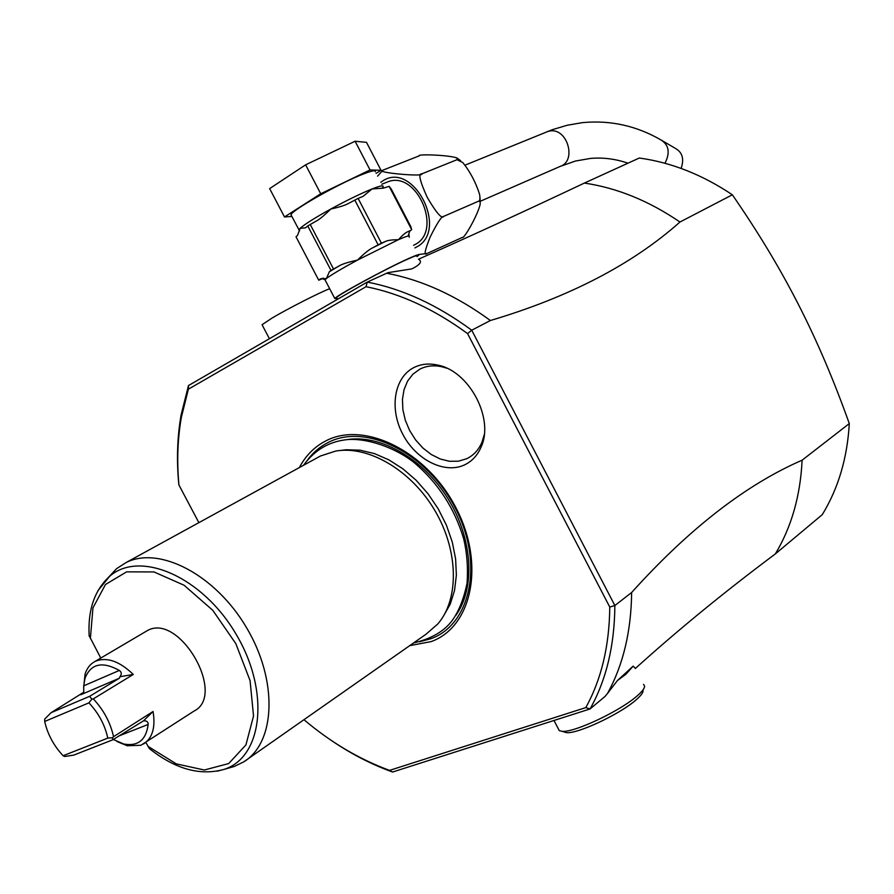 <?xml version="1.0" encoding="UTF-8"?>
<svg xmlns="http://www.w3.org/2000/svg" width="894" height="894" viewBox="0 0 894 894"><rect width="100%" height="100%" fill="white"/><g stroke="black" fill="none" stroke-linecap="round" stroke-linejoin="round"><path stroke-width="1.34" d="M462.064 237.525L462.41 237.323C463.673 239.815 478.547 213.822 480.223 203.765L480.022 201.441L478.491 201.217C479.922 201.072 480.279 198.747 479.564 194.266C475.664 182.141 470.065 171.57 462.768 162.552L456.99 159.713L457.091 158.07C449.85 154.997 416.515 153.88 419.286 155.835L382.867 170.184C373.86 172.553 424.661 177.09 421.778 173.883L456.99 159.713M377.57 176.14L383.012 170.061M421.778 173.883C418.012 173.246 419.845 181.102 427.287 197.451C436.428 213.04 441.938 219.332 443.815 216.326L478.491 201.217M443.815 216.326C441.703 216.002 437.088 223.042 429.969 237.458C424.639 250.946 423.711 256.265 427.209 253.415L461.762 237.692M427.209 253.415L418.381 254.566M386.085 182.532L387.694 181.895C416.537 169.826 443.078 230.473 415.218 244.442L413.553 245.314M408.804 233.949L409.318 237.156M382.509 187.55L383.504 188.098M291.533 215.789L291.008 214.783C291.746 210.146 341.106 182.342 364.093 173.738C372.206 170.631 375.949 169.972 375.301 171.771M376.117 173.347L381.012 170.262L370.038 169.949L320.734 193.763L284.493 216.963L291.857 216.415M381.012 170.262L366.495 142.358L355.108 141.252L370.038 169.949M355.108 141.252L305.625 164.82L320.734 193.763M305.625 164.82L269.653 188.6L284.493 216.963M378.151 244.844L372.206 248.051C369.043 249.594 364.115 253.617 357.421 260.12C348.504 262.065 342.491 263.942 339.374 265.775L331.015 270.424L307.759 225.936L317.437 220.393C320.577 218.516 325.025 214.728 330.769 209.051C338.904 207.229 344.57 205.486 347.755 203.832L358.103 198.401L381.436 243.202L378.151 244.844L354.784 200.021M358.103 198.401L363.065 196.378L372.027 188.969L383.325 188.142L389.147 186.354L411.642 229.613L410.871 226.741L391.304 189.126L389.147 186.354M408.379 235.2L409.687 231.233L411.642 229.613M410.737 230.44L407.865 231.691C405.742 232.451 402.591 235.111 398.422 239.681C391.896 239.782 387.605 240.363 385.537 241.414L381.436 243.202M407.865 231.691L410.592 230.551M325.338 280.425L334.803 298.518C336.412 295.545 386.063 268.591 408.312 258.668C416.179 255.125 419.644 253.974 418.705 255.192L417.062 256.567M331.015 270.424L329.35 271.742L326.433 278.503L320.32 278.928L318.722 280.191L322.969 278.503M318.722 280.191L296.015 236.787L297.534 235.379L300.172 228.294L305.524 227.858L307.759 225.936M333.484 268.949L310.196 224.405M334.803 298.518L337.116 298.451M416.85 256.153C417.744 254.98 414.425 256.097 406.893 259.483C385.627 268.971 338.2 294.718 336.658 297.568L336.904 298.06M584.385 183.069C617.139 187.908 648.999 200.893 679.954 222.025L732.354 194.791C702.338 174.676 671.327 162.429 639.299 158.026L584.385 183.069C526.309 210.548 471.015 235.938 418.493 259.226C422.516 261.461 420.292 264.68 411.799 268.893L387.951 272.659L367.233 282.091L188.478 385.56L188.377 389.181L181.314 417.52L181.102 414.961L188.478 385.56M679.954 222.025C632.505 264.255 569.322 297.087 490.393 320.51C456.286 295.59 421.7 279.833 386.644 273.24M490.393 320.51L471.719 330.21L467.562 333.596L609.764 607.048C609.384 645.826 601.405 679.339 585.805 707.601L389.549 770.382C359.332 759.274 330.802 742.389 303.949 719.704M467.562 333.596C434.138 309.123 400.3 293.489 366.059 286.706L367.233 282.091C402.49 288.863 437.322 304.91 471.719 330.21L614.86 605.529C614.558 645.524 606.288 679.999 590.062 708.953L585.805 707.601M389.773 770.46L392.6 772.025L590.062 708.953L605.07 696.404L607.585 693.353C623.196 664.89 631.22 631.276 631.633 592.51C689.073 528.767 745.898 484.66 802.108 460.198C800.398 495.835 791.481 527.069 775.333 553.922L822.279 514.642C838.304 488.403 847.311 458.052 849.3 423.577C818.234 336.814 783.96 269.597 732.354 194.791M181.314 417.52C177.571 439.099 176.777 461.583 178.934 485.006L178.778 484.056C176.498 460.086 177.269 437.054 181.102 414.961M366.059 286.695L188.377 389.181M178.934 485.006L198.87 522.644M299.389 467.54C305.614 455.672 314.386 446.81 325.707 440.954C364.014 420.504 426.673 451.045 455.784 507.49C485.487 563.667 472.177 627.007 431.109 641.613L409.731 645.636M413.643 367.68C420.851 363.992 428.908 363.132 437.803 365.11C469.238 370.988 494.404 418.615 481.14 446.944C477.53 455.392 471.954 461.393 464.411 464.947C444.441 474.267 415.911 459.706 402.736 434.193C389.27 408.815 394.008 377.793 413.643 367.68M392.6 772.025L391.606 771.667C370.999 764.158 351.018 753.832 331.674 740.679M775.333 553.922C724.587 591.839 677.909 630.035 635.299 668.522M631.633 592.51L614.86 605.529L609.764 607.048M849.3 423.577L802.108 460.198M607.585 693.353L617.408 680.569L633.175 666.131L634.986 667.941M643.557 684.413L644.596 686.033C644.708 688.224 642.216 691.509 637.143 695.901C620.101 711.11 574.116 732.756 562.125 731.326L559.309 730.666L558.202 728.565M617.408 680.569L625.867 674.255L633.175 666.131M643.077 690.615C643.177 692.66 640.864 695.733 636.148 699.823C620.335 713.96 577.747 733.996 566.539 732.655L563.466 731.728M340.994 450.397L346.324 449.749L360.114 450.196L374.452 453.593L388.89 459.874L402.937 468.847L416.146 480.279L428.047 493.779L438.261 508.921L446.419 525.18L452.263 542.032L455.616 558.906L456.365 575.233L454.532 590.487L450.207 604.199L443.558 615.944M97.949 590.688L109.705 576.25C139.967 549.676 202.513 576.63 236.15 634.315C270.401 691.665 262.68 757.631 223.735 769.488L234.183 766.482L243.671 761.911L426.013 634.237L437.781 623.99C459.337 599.248 458.656 550.67 434.842 510.474C411.173 470.21 368.473 445.257 335.731 451.057L320.432 456.007M243.671 761.911C275.609 742.668 278.19 680.848 246.666 627.89C215.555 574.719 159.3 545.586 126.032 562.572L116.611 568.64L108.409 577.39M100.754 658.062L89.154 635.679M149.477 748.68L145.867 742.478M117.036 741.562L127.261 745.764L140.883 745.283L194.087 711.032C226.752 695.051 179.795 613.094 147.812 630.337L94.82 661.571C90.138 664.097 86.874 668.31 85.042 674.221L83.678 687.397M143.487 744.031C152.483 738.176 155.668 727.325 153.053 711.501L143.498 720.832C146.661 720.609 148.214 721.804 148.169 724.442L118.723 736.019M94.82 661.571L95.87 661.068C107.213 656.878 119.684 661.336 133.284 674.456L93.3 698.884C103.704 710.015 110.443 722.62 113.538 736.701L153.053 711.501M133.284 674.456L119.93 676.713C121.875 674.199 121.673 672.109 119.327 670.444C102.296 661.035 90.842 663.65 84.997 678.3L83.723 685.832L83.757 692.213L51.07 712.697L89.612 696.337L119.394 678.211L80.751 694.739M119.93 676.713L119.394 678.211M89.612 696.337L91.847 699.153L93.3 698.884M91.847 699.153L88.908 702.863L44.7 721.458L44.711 719.044L51.07 712.697M113.538 736.701L112.488 737.718L107.772 738.109C104.944 724.967 98.653 713.222 88.908 702.863M44.7 721.458C47.583 734.231 53.718 745.652 63.105 755.743L107.772 738.109M63.105 755.743L64.804 756.492L73.811 755.095L112.856 739.774L112.488 737.718M112.856 739.774L143.498 720.832M113.292 739.494L123.774 744.02C137.955 746.579 146.091 740.053 148.169 724.442M446.732 368.172L442.105 366.808C433.903 364.987 426.472 365.769 419.811 369.166L412.905 374.184L407.552 381.146L404.021 389.683L402.445 399.383L402.892 409.754L405.328 420.292L409.631 430.506L415.587 439.904L422.907 448.028L431.254 454.498L440.228 458.991L449.403 461.27L458.331 461.203L466.567 458.778C473.529 455.493 478.67 449.939 481.989 442.15L484.246 434.707M269.407 338.714L262.054 324.712L272.055 318.063C287.834 308.687 319.404 292.595 329.662 288.695M465.025 165.167L552.224 129.708L567.254 125.238L582.318 122.646C610.311 119.964 636.617 125.797 661.247 140.112L675.752 148.594C682.491 152.583 684.279 159.188 681.116 168.418M380.777 182.287L382.33 181.214C412.883 159.802 449.425 230.216 416.57 247.035L414.905 247.906M299.468 230.741L298.864 229.814L300.172 228.294C304.865 224.137 315.057 217.723 330.769 209.051C346.816 200.334 360.573 193.64 372.027 188.969C380.095 185.796 383.783 185.047 383.09 186.745M323.494 278.19L321.963 278.481L325.014 279.811L326.433 278.503C331.339 274.793 341.676 268.658 357.421 260.12L398.422 239.681C406.345 236.239 409.877 235.2 409.005 236.552M372.206 248.051L385.537 241.414M322.801 278.47L320.32 278.928M329.35 271.742L339.374 265.775M306.944 460.801C312.554 452.956 319.56 446.877 327.964 442.586C365.445 422.65 426.628 452.52 455.046 507.613C484.045 562.449 471.093 624.358 430.964 638.696L419.532 641.78M455.739 615.53C475.574 588.129 472.848 538.803 448.05 498.796C423.354 458.723 380.509 434.249 347.151 439.624M149.175 748.434C174.967 768.985 199.82 775.992 223.735 769.488L217.108 771.187M90.361 638.607L92.965 607.842L105.458 584.52L126.613 571.858L153.98 571.937L184.052 585.224L212.705 610.244L235.826 643.624L250.074 680.647L253.527 716.027L245.939 744.892L228.685 763.565L204.357 770.013L176.263 763.867L147.901 746.289M119.327 670.444L83.723 685.832M547.24 131.619L550.045 130.949C567.489 127.943 576.921 161.009 560.247 166.373L575.546 161.009L590.688 158.394C603.361 157.355 615.787 158.964 627.968 163.2M661.247 140.112C668.98 145.141 670.221 152.863 664.968 163.278M480.234 201.988L480 197.686M460.645 160.708L457.784 158.551M387.694 181.895L381.794 184.242M291.008 214.783L299.546 230.92M347.755 203.832L348.403 203.508M337.541 299.267L336.658 297.568M389.549 770.382L391.606 771.667M553.978 720.486L559.309 730.666M566.539 732.655L562.125 731.326M413.564 642.954C431.087 638.819 443.882 631.466 451.917 620.894C458.644 611.775 463.684 599.237 467.048 583.279C468.143 568.059 467.059 553.375 463.785 539.205C454.878 508.932 438.585 483.609 414.894 463.215C399.562 450.487 372.016 438.473 348.906 439.468C330.121 440.898 315.001 449.514 303.513 465.293M126.032 562.572L320.745 455.851M89.176 636.126C87.657 610.133 94.496 590.174 109.705 576.25L116.611 568.64M84.997 678.3L85.042 674.221M123.774 744.02L127.261 745.764M437.803 365.11L442.105 366.808M481.14 446.944L481.989 442.15M316.465 220.974L317.437 220.393M411.508 229.825L410.67 230.451M480.223 201.295L560.247 166.373"/></g></svg>
